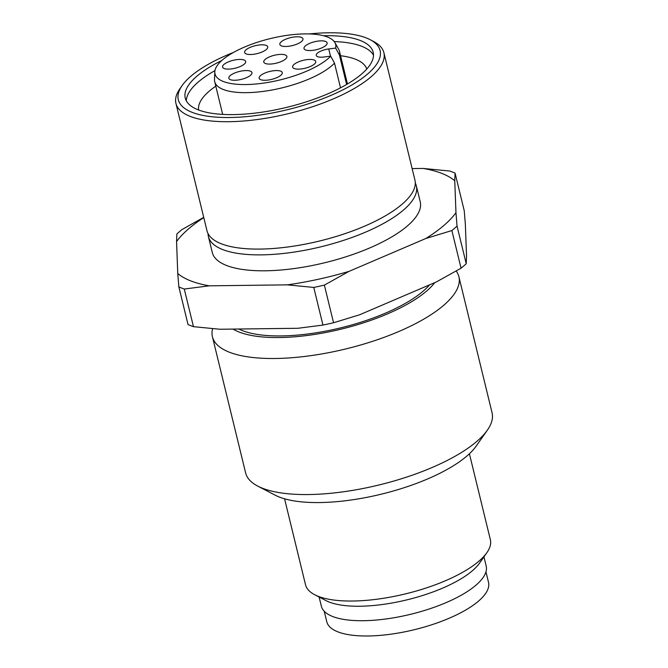 <?xml version="1.0" encoding="UTF-8"?>
<svg xmlns="http://www.w3.org/2000/svg" width="668" height="668" viewBox="0 0 668 668"><rect width="100%" height="100%" fill="white"/><g stroke="black" fill="none" stroke-linecap="round" stroke-linejoin="round"><path stroke-width="1" d="M485.953 571.816L488.517 582.312A83.241 28.465 166.3 0 1 387.69 634.6A83.241 28.465 166.3 0 1 326.777 621.741L324.222 611.245M415.296 183.057A107.022 36.606 166.3 0 1 416.348 185.863A107.022 36.606 166.3 0 1 365.747 232.063A107.022 36.606 166.3 0 1 208.399 236.555A107.022 36.606 166.3 0 1 208.04 233.583M208.399 236.555L212.282 252.479A107.022 36.606 -13.7 0 0 369.629 247.987A107.022 36.606 -13.7 0 0 420.23 201.786L416.348 185.863M483.941 556.853L486.179 566.021A84.819 29.008 166.3 0 1 446.065 602.636A84.819 29.008 166.3 0 1 321.358 606.193L319.12 597.033M469.412 453.747L490.362 539.694A95.132 32.54 166.3 0 1 486.83 552.745L479.499 563.182A84.819 29.008 166.3 0 1 442.542 588.157A84.819 29.008 166.3 0 1 325.984 600.607L314.661 594.712A95.132 32.54 166.3 0 1 305.518 584.75L284.568 498.804M238.827 329.015A107.022 36.606 -13.7 0 0 385.503 313.125A107.022 36.606 -13.7 0 0 429.599 284.835M214.937 70.633A96.718 33.074 -13.7 0 0 186.33 100.86M323.454 35.73A96.718 33.074 166.3 0 1 373.17 52.246A96.718 33.074 166.3 0 1 327.437 93.996A96.718 33.074 166.3 0 1 185.245 98.054A96.718 33.074 166.3 0 1 221.784 60.512M366.765 69.021A86.539 29.601 -13.7 0 0 340.563 55.736M373.495 55.235A96.718 33.074 -13.7 0 0 361.639 46.267A96.718 33.074 -13.7 0 0 334.192 41.566M486.83 552.745A95.132 32.54 166.3 0 1 445.381 580.759A95.132 32.54 166.3 0 1 314.661 594.712M458.891 276.702L492.065 412.766A126.837 43.378 166.3 0 1 487.348 430.167A126.837 43.378 166.3 0 1 432.087 467.516A126.837 43.378 166.3 0 1 257.798 486.129A126.837 43.378 166.3 0 1 245.607 472.844L212.432 336.789A126.837 43.378 -13.7 0 0 398.921 331.462A126.837 43.378 -13.7 0 0 458.891 276.702A126.837 43.378 -13.7 0 0 456.177 271.008M257.798 486.129L275.199 495.188A110.98 37.959 -13.7 0 0 427.712 478.906A110.98 37.959 -13.7 0 0 476.067 446.224L487.348 430.167M212.608 328.664A126.837 43.378 -13.7 0 0 212.432 336.789M434.81 282.606A110.98 37.959 166.3 0 1 387.482 313.893A110.98 37.959 166.3 0 1 233.04 329.082M182.172 85.496L179.917 88.71A107.022 36.606 -13.7 0 0 175.934 103.39L206.988 230.769A107.022 36.606 -13.7 0 0 364.336 226.277A107.022 36.606 -13.7 0 0 414.937 180.076L383.891 52.697A107.022 36.606 -13.7 0 0 373.604 41.491L370.122 39.679A103.849 35.521 166.3 0 1 330.994 95.382A103.849 35.521 166.3 0 1 217.008 117.192A103.849 35.521 166.3 0 1 182.172 85.496A103.849 35.521 166.3 0 1 227.421 54.918A103.849 35.521 166.3 0 1 233.566 52.388M175.934 103.39A107.022 36.606 -13.7 0 0 333.282 98.897A107.022 36.606 -13.7 0 0 383.891 52.697M321.5 48.021A11.89 4.066 166.3 0 1 304.6 49.39A11.89 4.066 166.3 0 1 304.341 49.14A11.89 4.066 166.3 0 1 309.643 43.387A11.89 4.066 166.3 0 1 321.726 40.848A11.89 4.066 166.3 0 1 327.128 43.587A11.89 4.066 166.3 0 1 321.5 48.021M285.478 39.312A11.89 4.066 166.3 0 1 295.799 36.832A11.89 4.066 166.3 0 1 302.963 39.512A11.89 4.066 166.3 0 1 297.344 43.946A11.89 4.066 166.3 0 1 280.176 45.065A11.89 4.066 166.3 0 1 285.478 39.312M262.115 51.979A11.89 4.066 166.3 0 1 244.956 53.098A11.89 4.066 166.3 0 1 250.249 47.345A11.89 4.066 166.3 0 1 250.959 47.052A11.89 4.066 166.3 0 1 262.674 44.823A11.89 4.066 166.3 0 1 267.734 47.545A11.89 4.066 166.3 0 1 262.115 51.979M222.887 65.648A11.89 4.066 166.3 0 1 228.197 61.957A11.89 4.066 166.3 0 1 240.271 59.427A11.89 4.066 166.3 0 1 245.674 62.157A11.89 4.066 166.3 0 1 240.054 66.591A11.89 4.066 166.3 0 1 222.895 67.71A11.89 4.066 166.3 0 1 222.887 65.648M249.932 71A11.89 4.066 166.3 0 1 251.961 73.296A11.89 4.066 166.3 0 1 246.333 77.73A11.89 4.066 166.3 0 1 229.174 78.849A11.89 4.066 166.3 0 1 234.476 73.096A11.89 4.066 166.3 0 1 249.932 71M276.644 77.738A11.89 4.066 166.3 0 1 259.476 78.857A11.89 4.066 166.3 0 1 264.779 73.104A11.89 4.066 166.3 0 1 271.968 71A11.89 4.066 166.3 0 1 282.263 73.305A11.89 4.066 166.3 0 1 276.644 77.738M312.056 65.664A11.89 4.066 166.3 0 1 310.119 66.6A11.89 4.066 166.3 0 1 292.96 67.718A11.89 4.066 166.3 0 1 298.262 61.974A11.89 4.066 166.3 0 1 310.336 59.435A11.89 4.066 166.3 0 1 315.739 62.166A11.89 4.066 166.3 0 1 312.056 65.664M264.353 62.917A11.89 4.066 166.3 0 1 264.094 62.667A11.89 4.066 166.3 0 1 269.396 56.914A11.89 4.066 166.3 0 1 281.478 54.375A11.89 4.066 166.3 0 1 286.881 57.114A11.89 4.066 166.3 0 1 281.253 61.548A11.89 4.066 166.3 0 1 264.353 62.917M215.797 86.155A86.539 29.601 -13.7 0 0 198.655 110.003M412.139 168.578L423.22 168.445L449.647 171.025A161.714 55.31 166.3 0 1 455.075 173.137L454.758 180.769A149.882 51.261 -13.7 0 0 423.22 168.445M309.251 33.934A103.849 35.521 166.3 0 1 370.122 39.679M461.054 268.177L451.877 230.544L425.842 238.493L348.988 271.383L324.372 285.119L333.549 322.753L359.576 314.803L436.429 281.913L461.054 268.177A161.714 55.31 -13.7 0 0 466.231 263.743L466.54 256.12L465.345 224.189L464.243 210.771L455.075 173.137M219.881 329.249L297.928 328.28L322.945 325.065L313.768 287.432L287.34 284.86L209.293 285.82L184.276 289.035L193.453 326.669L219.881 329.249M340.521 87.817L334.509 63.159L330.71 56.17L323.796 57.022A10.304 3.524 166.3 0 1 316.256 55.427A10.304 3.524 166.3 0 1 328.739 48.956L335.653 48.104L339.453 55.093L346.617 84.469M193.453 326.669A161.714 55.31 -13.7 0 1 188.025 324.556L178.857 286.914L177.755 273.504L176.561 241.574L176.87 233.95A161.714 55.31 166.3 0 1 182.047 229.516L203.715 217.351M335.653 48.104A62.091 21.234 -13.7 0 0 334.868 42.577A62.091 21.234 -13.7 0 0 270.298 38.594A62.091 21.234 -13.7 0 0 214.804 71.852A62.091 21.234 -13.7 0 0 245.031 84.56A62.091 21.234 -13.7 0 0 306.286 71.326A62.091 21.234 -13.7 0 0 330.71 56.17M339.453 55.093A64.212 21.96 -13.7 0 0 339.478 51.261A64.212 21.96 -13.7 0 0 338.668 49.248L334.868 42.577M214.804 71.852L214.495 79.517A64.212 21.96 -13.7 0 0 214.704 81.671A64.212 21.96 -13.7 0 0 261.697 91.591A64.212 21.96 -13.7 0 0 309.109 78.974A64.212 21.96 -13.7 0 0 334.509 63.159M322.945 325.065A161.714 55.31 -13.7 0 0 333.549 322.753M425.842 238.493A149.882 51.261 -13.7 0 0 455.96 212.691L457.054 226.11A161.714 55.31 166.3 0 1 451.877 230.544M287.34 284.86A149.882 51.261 -13.7 0 0 348.988 271.383M324.372 285.119A161.714 55.31 166.3 0 1 313.768 287.432M177.755 273.504A149.882 51.261 -13.7 0 0 209.293 285.82M184.276 289.035A161.714 55.31 166.3 0 1 178.857 286.914M203.782 217.609A149.882 51.261 -13.7 0 0 176.561 241.574M457.054 226.11L466.231 263.743M454.758 180.769L455.96 212.691M328.739 48.956L330.501 56.195M347.452 83.976L339.478 51.261M222.678 114.387L214.704 81.671"/></g></svg>

